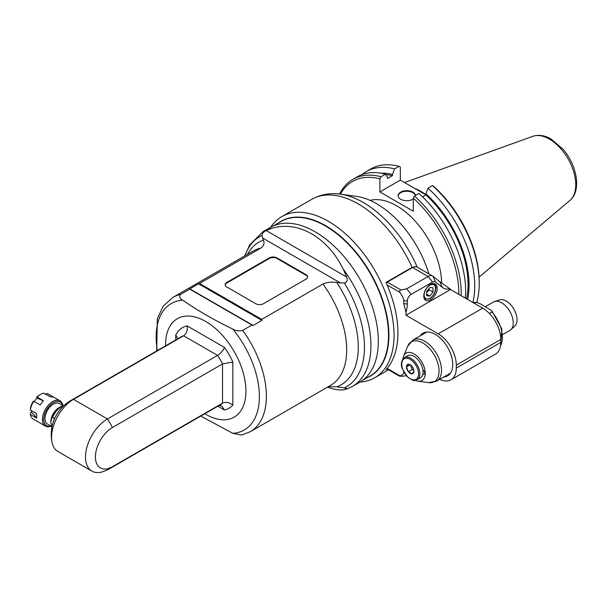 <?xml version="1.0" encoding="UTF-8"?>
<svg xmlns="http://www.w3.org/2000/svg" width="607" height="607" viewBox="0 0 607 607"><rect width="100%" height="100%" fill="white"/><g stroke="black" fill="none" stroke-linecap="round" stroke-linejoin="round"><path stroke-width="0.91" d="M387.122 369.003L385.991 369.655A93.023 53.704 60 0 0 385.991 282.414L412.085 267.353L416.19 266.716M360.065 382.031A93.023 53.704 -120 0 0 374.785 377.744A93.023 53.704 -120 0 0 374.785 270.335A93.023 53.704 -120 0 0 281.769 216.623A93.023 53.704 -120 0 0 270.692 227.23M458.854 294.387A88.098 50.859 -120 0 0 413.276 198.11L413.276 211.228L379.861 191.941L379.861 178.815A88.098 50.859 -120 0 0 340.421 194.179C330.056 192.73 320.496 194.445 311.732 199.331A93.023 53.704 60 0 0 311.459 199.483L287.005 213.603M367.44 377.562A89.373 51.603 -120 0 0 370.384 272.877A89.373 51.603 -120 0 0 278.249 223.08M417.206 267.126A91.065 52.574 -120 0 0 340.421 194.179L356.392 196.357A80.253 46.337 60 0 1 428.891 273.878M500.775 339.442A25.532 14.743 60 0 0 482.717 308.166L450.477 289.554A0.91 0.524 120 0 0 450.326 289.137L439.809 281.724L442.298 287.354L435.5 281.921A5.471 3.156 120 0 0 432.533 282.043L411.136 294.387A5.471 3.156 120 0 0 407.274 301.095L407.274 304.069A23.711 13.688 -60 0 1 405.984 312.264L405.984 315.238L438.224 333.858A25.532 14.743 -120 0 1 456.282 365.126L500.775 339.442L500.775 342.416A25.532 14.743 60 0 1 495.487 354.109L450.993 379.8A25.532 14.743 -120 0 0 456.282 368.108L456.282 365.126M450.015 288.886A23.711 13.688 -60 0 1 442.298 287.354M435.5 281.921L433.003 276.291L439.809 281.724M433.003 276.291A9.12 5.266 120 0 0 432.624 276.033A9.12 5.266 120 0 0 428.064 276.481L432.533 282.043M411.136 294.387L406.675 288.833L428.064 276.481L412.54 267.52A9.12 5.266 -60 0 1 417.1 267.065L432.624 276.033M386.318 283.158A1.821 1.055 -60 0 1 387.281 282.103L412.54 267.52M406.675 288.833L400.946 289.994C399.558 290.328 399.262 291.148 400.043 292.453C402.691 296.504 403.928 299.205 403.746 300.548L403.746 303.523L405.984 312.264M439.749 379.337A25.532 14.743 -120 0 0 450.993 379.8M403.822 372.045L403.746 372.03C403.928 373.578 402.691 374.853 400.043 375.854L399.679 376.257L386.765 368.798M420.15 335.899A24.621 14.219 60 0 1 423.011 333.197A24.621 14.219 60 0 1 447.632 347.409A24.621 14.219 60 0 1 447.632 375.839A24.621 14.219 60 0 1 443.861 376.97M450.477 289.554L405.984 315.238M437.192 288.287A9.484 5.478 -60 0 1 433.049 297.832A9.484 5.478 -60 0 1 425.742 300.374A9.484 5.478 -60 0 1 425.742 289.418A9.484 5.478 -60 0 1 435.227 283.947A9.484 5.478 -60 0 1 437.192 288.287M429.839 296.041L433.034 292.073L433.034 287.809L429.839 287.528L426.645 291.497L426.645 295.761L429.839 296.041L426.645 294.198M428.952 288.628L429.164 289.835L433.034 292.073M426.645 292.559L429.164 289.835M474.113 303.197L476.237 302.301L480.281 303.781L491.776 310.723L501.936 329.176L500.464 346.104M491.776 310.723L491.966 312.021L489.401 313.5M502.831 334.495L509.857 330.436A16.412 9.477 -120 0 0 510.821 329.738A16.412 9.477 -120 0 0 509.857 311.482A16.412 9.477 -120 0 0 494.53 301.527A16.412 9.477 -120 0 0 493.445 302.005L485.327 306.694M510.821 329.738L514.782 326.134A15.266 8.817 -120 0 0 513.886 309.16A15.266 8.817 -120 0 0 499.637 299.896L494.53 301.527M387.122 368.388L400.946 376.37L406.394 375.771M415.287 380.354A15.812 9.128 -120 0 0 418.033 381.173A15.812 9.128 -120 0 0 425.226 373.259A15.812 9.128 -120 0 0 416.068 355.277A15.812 9.128 -120 0 0 403.594 356.165A15.812 9.128 -120 0 0 402.927 358.949M404.437 357.606L407.661 355.748A12.77 7.375 60 0 1 414.042 356.377A12.77 7.375 60 0 1 422.912 369.997A2.375 1.366 60 0 1 424.589 372.068A2.375 1.366 60 0 1 424.255 374.071A2.375 1.366 60 0 1 422.912 373.851A12.77 7.375 60 0 1 420.423 377.865L417.199 379.724A12.77 7.375 -120 0 0 419.156 369.496A12.77 7.375 -120 0 0 410.818 358.244A12.77 7.375 -120 0 0 404.437 357.606C401.166 360.793 400.506 364.587 402.464 368.988L407.593 377.03C412.282 380.111 414.581 381.234 414.475 380.399L417.199 379.724M422.912 369.997A12.77 7.375 60 0 1 422.912 373.851M406.447 366.886L408.314 364.238A5.266 3.043 60 0 1 410.173 364.739A5.266 3.043 60 0 1 412.032 366.393A5.266 3.043 60 0 1 413.898 371.188A5.266 3.043 60 0 1 412.032 373.836A5.266 3.043 60 0 1 408.314 371.689A5.266 3.043 60 0 1 406.447 366.886A5.266 3.043 60 0 1 408.314 364.238L410.423 364.898L412.183 369.451L408.314 371.689L406.447 366.886L410.135 364.761M413.898 371.188L412.032 373.836L408.314 371.689M413.837 370.414L412.183 369.451M379.861 178.815A3380.429 1971.619 -60 0 1 381.037 176.728L385.468 174.171A3078.173 1777.19 -60 0 1 387.539 177.282L387.539 178.496L392.486 175.643L392.486 174.429A3078.173 1777.197 -60 0 1 394.565 168.921L399.057 166.326A3372.31 1946.596 -60.5 0 1 400.332 167.115L400.332 180.12L425.902 194.877M379.861 191.941L400.332 180.12M392.486 174.429A84.677 48.886 -120 0 0 380.946 173.192M394.565 168.921A89.76 51.823 -120 0 0 366.393 171.531A89.76 51.823 -120 0 0 362.076 174.558M385.741 174.581A83.25 48.067 60 0 1 392.486 175.643M381.037 176.728A89.76 51.823 -120 0 0 352.864 179.346L357.295 176.789A89.76 51.823 60 0 1 385.468 174.171M352.864 179.346A89.76 51.823 -120 0 0 339.624 194.081M370.095 200.393A63.697 36.777 60 0 1 416.759 222.921A63.697 36.777 60 0 1 441.608 283.09M413.276 199.02A8.688 5.015 180 0 1 403.701 200.356A8.688 5.015 180 0 1 398.116 195.674A8.688 5.015 180 0 1 400.658 192.131A8.688 5.015 180 0 1 409.93 190.993A8.688 5.015 180 0 1 415.476 195.424M472.868 302.483A89.76 51.823 -120 0 0 427.973 188.208L432.472 185.613A3372.31 1947.324 120.5 0 1 433.747 186.402A87.962 50.783 60 0 1 479.234 281.845L479.234 283.317A89.76 51.823 60 0 1 476.707 302.339M425.902 194.604A63.697 36.777 -120 0 0 421.137 191.562A63.697 36.777 -120 0 0 414.498 188.299M465.341 298.136A89.76 51.823 60 0 0 418.883 193.458L414.452 196.015A3380.429 1931.686 120 0 0 413.276 198.11M461.191 295.738A89.76 51.823 -120 0 0 414.452 196.015M427.973 188.208A3078.173 1777.197 120 0 0 425.902 193.716L425.902 194.93L422.548 196.873M425.902 194.93A83.25 48.067 60 0 1 466.563 298.841M467.595 299.433A84.677 48.886 -120 0 0 425.902 193.716M432.472 185.613A89.76 51.823 60 0 1 479.234 283.317M366.393 171.531L370.885 168.936A89.76 51.823 60 0 1 399.057 166.326M415.385 195.477A8.688 5.015 -0 0 0 409.505 191.478A8.688 5.015 -0 0 0 400.658 192.692A8.688 5.015 -0 0 0 398.131 195.955M306.027 274.66L306.027 275.252L277.012 258.499L277.012 257.907L306.027 274.66A5.471 3.156 180 0 1 307.635 276.891A5.471 3.156 180 0 1 306.027 279.129L263.468 303.697A5.471 3.156 180 0 1 255.729 303.697L226.715 286.944A5.471 3.156 180 0 1 225.106 284.713A5.471 3.156 180 0 1 226.715 282.475L269.273 257.907A5.471 3.156 180 0 1 277.012 257.907M269.273 257.907L269.273 258.499L226.715 283.074L226.715 282.475M225.136 285.009A5.471 3.156 180 0 1 226.715 283.074M306.027 275.252A5.471 3.156 180 0 1 307.605 277.194M269.273 258.499A5.471 3.156 180 0 1 277.012 258.499M343.312 269.28L346.635 277.02C347.857 280.214 347.098 282.217 344.366 283.029L336.824 282.566C331.733 281.724 327.112 282.217 322.962 284.03L261.738 319.381L199.551 283.477L260.775 248.126C263.924 245.729 264.773 243.066 263.317 240.129L261.981 235.463C262.156 233.414 263.544 231.775 266.132 230.539L272.156 228.194A89.373 51.603 -120 0 0 263.043 231.646L270.434 227.382A89.373 51.603 60 0 1 339.305 251.321A89.373 51.603 60 0 1 378.32 341.263A89.373 51.603 60 0 1 359.807 382.175L352.417 386.447A89.373 51.603 -120 0 0 370.93 345.535A89.373 51.603 -120 0 0 343.312 269.28C327.742 237.458 298.272 220.447 272.156 228.194M327.439 387.175C333.6 389.36 338.888 390.271 343.312 389.899L346.635 389.102C347.773 388.708 347.014 388.305 344.366 387.888L336.824 386.811A82.317 47.528 -120 0 0 336.824 282.566M344.639 387.949L346.635 389.102L347.037 388.548M199.551 283.477A83.842 68.454 -60 0 0 198.61 283.826L189.581 289.038L251.935 325.041L242.671 330.39A77.514 44.751 -120 0 1 250.342 431.691L241.472 435.067L232.8 433.33L200.773 416.076M328.319 386.667L336.824 386.811M251.935 325.041L252.876 325.58L261.905 320.367A83.842 68.454 -60 0 0 261.738 319.381M157.38 350.573A72.992 42.141 60 0 1 182.737 300.184C179.687 298.424 178.936 296.527 180.484 294.486L189.748 289.137M182.737 300.184C197.89 310.708 214.575 320.337 232.8 329.085C235.85 330.853 239.143 331.285 242.671 330.39M204.794 413.754A56.83 32.808 -120 0 0 245.934 391.674A56.83 32.808 -120 0 0 205.758 321.52A56.83 32.808 -120 0 0 186.266 316.088A56.83 32.808 -120 0 0 165.582 345.831M219.188 405.446L221.73 405.954L224.408 409.968L217.883 406.197M232.838 362.015L222.519 363.957A39.212 22.641 60 0 0 217.572 355.383C220.887 353.213 223.171 350.565 224.408 347.416A46.511 26.852 60 0 1 232.838 362.015L232.838 405.104C229.492 402.335 226.054 401.682 222.519 403.162L112.386 466.745A24.007 13.862 -60 0 1 95.413 456.942A24.007 13.862 -60 0 1 112.386 427.54A39.212 22.641 -120 0 0 107.439 418.967L73.485 399.368A39.212 22.641 -120 0 0 70.852 400.521L180.985 336.938A39.212 22.641 60 0 1 183.618 335.785L217.572 355.383L107.439 418.967A31.01 17.899 120 0 0 87.18 446.289A31.01 17.899 120 0 0 91.93 471.138L57.984 451.54A31.01 17.899 -60 0 1 52.027 442.253A31.01 17.899 -60 0 1 73.485 399.368L183.618 335.785C186.668 333.455 187.821 330.155 187.1 325.876A46.511 26.852 60 0 0 175.772 335.011L177.897 338.721M91.93 471.138A31.01 17.899 120 0 0 102.955 471.654A39.212 39.212 0 0 0 110.064 468.445A39.212 22.641 -120 0 0 112.386 466.745M51.716 417.904L50.806 422.017A11.859 6.844 120 0 1 59.183 407.494L60.101 406.971A13.142 7.588 120 0 0 51.716 417.904L52.627 417.495L54.592 418.633M50.806 422.017L51.861 427.586M51.496 426.425L47.452 424.088A11.859 6.844 -60 0 1 45.001 418.663A11.859 6.844 -60 0 1 50.176 406.736A11.859 6.844 -60 0 1 59.311 403.556L63.128 405.757M62.718 405.529A13.68 7.899 120 0 0 46.542 409.877A13.68 7.899 120 0 0 50.867 426.061M62.916 405.635A14.591 8.422 120 0 0 60.032 400.817A14.591 8.422 120 0 0 49.342 404.156A14.591 8.422 120 0 0 45.442 426.084A14.591 8.422 120 0 0 51.064 426.175M34.204 401.523L37.004 398.04A54.721 11.563 -141.2 0 0 43.416 400.734L37.095 397.084A14.591 8.422 -60 0 1 40.487 394.467A14.591 8.422 -60 0 1 43.879 393.169L50.199 396.819L53.553 397.115L47.225 393.465A14.591 8.422 -60 0 1 47.778 393.738L60.032 400.817M43.416 400.734L40.07 404.899L33.742 401.25L33.112 401.447A12.77 7.375 -60 0 0 30.38 408.488L30.35 409.991A14.591 8.422 -60 0 1 33.742 401.25M30.35 409.991L36.678 413.648L36.678 418.117L30.35 414.46A14.591 8.422 -60 0 0 33.188 419.012L45.442 426.084M30.35 414.46L30.38 412.957L31.458 412.335L31.458 410.636M37.004 398.04L36.458 397.274A12.77 7.375 -60 0 1 39.197 395.21L40.487 394.467M36.678 418.117A54.721 31.594 0 0 0 31.458 412.335M37.095 397.084L36.458 397.274M47.225 393.465L45.282 394.421M112.386 427.54L222.519 363.957L222.519 403.162A39.212 22.641 60 0 1 220.204 404.861L110.064 468.445M261.594 320.192L198.664 283.856M189.892 288.917L252.823 325.253M273.378 225.887L280.844 221.578A89.191 51.496 60 0 1 370.035 273.074A89.191 51.496 60 0 1 370.035 376.059L362.569 380.369M311.33 199.559L311.732 199.331A93.023 53.704 60 0 1 412.085 267.353M400.946 289.994L387.281 282.103M387.122 284.994L400.043 292.453M482.717 308.166L438.224 333.858M500.775 342.416L456.282 368.108M407.274 304.069L403.746 303.523M403.746 300.548L407.274 301.095M424.164 295.063A8.028 4.636 120 0 0 432.677 295.821A8.028 4.636 120 0 0 432.677 284.471A8.028 4.636 120 0 0 424.164 295.063M473.187 302.665A26.45 15.266 60 0 1 475.402 302.453M491.966 312.021A26.45 15.266 60 0 1 500.532 345.702M450.5 373.138L436.608 381.158A23.711 13.688 -120 0 0 441.517 370.3A23.711 13.688 -120 0 0 431.167 346.438A23.711 13.688 -120 0 0 412.897 340.087L426.789 332.067M403.594 356.165L407.638 346.278A22.975 13.263 60 0 1 425.765 344.988A22.975 13.263 60 0 1 439.066 371.12A22.975 13.263 60 0 1 428.618 382.615L436.608 381.158M410.173 359.359A11.859 6.844 -120 0 0 402.911 369.686A11.859 6.844 -120 0 0 417.434 378.07A11.859 6.844 -120 0 0 410.173 359.359M404.543 182.548L532.809 136.325A37.247 21.503 60 0 1 568.031 158.761A37.247 21.503 60 0 1 569.852 200.485L479.105 277.118M262.505 237.959L340.573 283.037M346.635 277.02L266.132 230.539M244.993 255.759A86.702 50.055 60 0 1 261.981 235.463M263.317 240.129A82.317 47.528 -120 0 0 247.459 254.333M322.962 284.03A77.514 44.751 60 0 1 330.625 385.339L250.342 431.691M180.484 294.486A77.514 44.751 -120 0 0 172.82 297.43L253.111 251.07A77.514 44.751 60 0 1 260.775 248.126M232.8 329.085A72.992 42.141 60 0 1 259.386 396.561A72.992 42.141 60 0 1 232.8 433.33M175.772 335.011L175.772 339.95M224.408 347.416L187.1 325.876M232.838 405.104A46.511 26.852 60 0 1 224.408 409.968M52.627 417.495A13.68 7.899 -60 0 1 63.523 405.992M344.366 283.029A86.702 50.055 60 0 1 344.366 387.888M287.028 213.588L281.769 216.623M388.518 369.815L374.785 377.744M433.626 283.439C435.659 285.601 436.395 287.21 435.834 288.264C435.439 292.642 433.451 296.117 429.862 298.69L424.505 299.236M473.119 302.627L476.237 302.301M407.638 346.278L412.897 340.087M418.033 381.173L428.618 382.615M532.809 136.325C538.675 134.451 544.798 135.369 551.171 139.079L563.19 149.39C576.946 165.362 581.787 190.659 569.852 200.485M244.735 255.904L249.689 244.849L263.043 231.646M172.82 297.43L163.26 306.14L157.327 318.637L156.712 350.952M70.852 400.521A39.212 39.212 0 0 0 52.027 442.253M60.101 406.971L63.91 405.628M345.967 389.368L352.417 386.447"/></g></svg>
